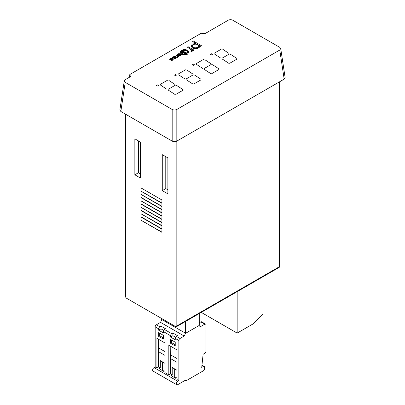 <?xml version="1.0" encoding="UTF-8"?>
<svg xmlns="http://www.w3.org/2000/svg" width="405" height="405" viewBox="0 0 405 405"><rect width="100%" height="100%" fill="white"/><g stroke="black" fill="none" stroke-linecap="round" stroke-linejoin="round"><path stroke-width="0.61" d="M176.494 326.683A1.65 0.952 -120 0 0 176.833 325.929L279.496 266.657A1.65 0.952 60 0 1 279.156 267.411L176.494 326.683A1.65 0.952 -120 0 1 175.669 326.602L126.669 298.313A1.65 0.952 -120 0 1 125.504 296.293L125.504 114.159M172.484 58.781L170.606 58.776L170.206 59.631L169.781 59.707L169.7 59.231M172.894 59.879L173.416 59.029L172.894 59.879L171.361 60.183L170.196 59.834L172.484 58.512L170.606 58.507L170.206 59.363L169.781 59.439L169.685 59.095L169.685 59.363M172.894 60.153L171.361 60.456L170.196 59.834M187.682 53.905L188.968 52.022L187.682 53.905L184.432 54.65L181.491 53.895L180.205 52.073L181.506 50.341C183.546 49.339 185.601 49.339 187.667 50.331L188.968 52.022M187.682 54.174L184.432 54.918L181.491 54.164L180.21 52.21M157.499 86.052L158.507 85.47L157.499 84.888L156.497 85.47L157.499 86.052L158.416 85.47L157.499 84.888M175.466 75.679L176.474 75.097L175.466 74.515L174.464 75.097L175.466 75.679L176.383 75.097L175.466 74.515M211.4 54.933L212.407 54.351L211.4 53.774L210.392 54.351L211.4 54.933L212.311 54.351L211.4 53.774M193.433 65.306L194.44 64.724L193.433 64.142L192.426 64.724L193.433 65.306L194.344 64.724L193.433 64.142M168.455 90.214L174.894 94.4L168.455 90.214M176.666 85.47L183.106 89.662L176.666 85.47M175.755 94.426L183.055 90.214L175.755 94.426M167.999 89.424L175.299 85.207L167.999 89.424M160.694 85.207L166.678 89.135L160.694 85.207M168.91 80.463L174.894 84.392L168.91 80.463M160.238 84.417L167.543 80.2L160.238 84.417M193.722 84.058L201.022 79.841L193.722 84.058M194.633 75.097L201.072 79.289L194.633 75.097M185.966 79.051L193.266 74.834L185.966 79.051M186.422 79.841L192.856 84.032L186.422 79.841M178.661 74.834L184.645 78.762L178.661 74.834M186.877 70.09L192.861 74.019L186.877 70.09M178.205 74.044L185.505 69.827L178.205 74.044M196.172 63.671L203.472 59.454L196.172 63.671M204.844 59.717L210.823 63.646L204.844 59.717M196.627 64.461L202.611 68.389L196.627 64.461M204.388 69.468L210.823 73.659L204.388 69.468M211.688 73.685L218.989 69.468L211.688 73.685M212.6 64.724L219.039 68.916L212.6 64.724M203.928 68.678L211.233 64.461L203.928 68.678M214.139 53.298L221.439 49.081L214.139 53.298M214.594 54.088L220.578 58.016L214.594 54.088M222.811 49.344L228.79 53.273L222.811 49.344M221.894 58.305L229.2 54.088L221.894 58.305M222.35 59.095L228.79 63.286L222.35 59.095M230.566 54.351L237.006 58.543L230.566 54.351M229.655 63.312L236.955 59.095L229.655 63.312M130.106 75.593L130.526 76.272L130.046 76.904L130.106 75.593A1.65 0.952 0 0 1 129.686 74.96A1.65 0.952 0 0 1 130.167 74.287L200.632 33.605A1.65 0.952 0 0 1 202.9 33.569L205.168 33.534L228.177 20.25C229.726 19.526 231.275 19.526 232.824 20.25L279.764 47.35L280.716 48.529L285.125 77.623L284.173 79.132L279.764 50.033L176.823 109.466L176.823 141.107L284.173 79.132M176.823 141.107C175.274 141.836 173.725 141.836 172.176 141.107L172.176 109.466L125.236 82.367L124.284 80.858L125.236 79.679L130.046 76.904M172.176 109.466C173.725 110.19 175.274 110.19 176.823 109.466M279.764 50.033L280.716 48.529M201.558 45.775L200.824 46.2L199.721 45.562C199.928 46.372 199.528 47.071 198.521 47.648C196.46 48.651 194.39 48.661 192.309 47.689L191.023 45.902L192.319 44.099L195.939 43.376L192.659 41.482L193.393 41.062L201.558 45.775L200.824 46.469L199.776 45.861M199.771 46.119L199.721 45.562M199.721 45.831C199.928 46.641 199.528 47.339 198.521 47.922C196.46 48.919 194.39 48.934 192.309 47.957L191.028 46.038M195.448 43.365L192.659 41.482M194.02 50.129L193.286 50.549L192.41 50.043L192.522 50.564L191.935 51.45L191.094 51.703L190.861 51.101L191.712 50.347L191.241 49.521L187.318 47.107L188.052 46.681L194.02 50.129L193.286 50.817L192.502 50.367M192.512 50.696L191.935 51.718L191.094 51.972L190.861 51.101M191.697 50.483L191.241 49.79L187.318 47.107M180.468 54.169L178.595 54.164L178.19 55.019L177.765 55.095L177.689 54.619M180.883 55.267L181.405 54.417L180.883 55.267L179.349 55.576L178.18 55.222L180.468 53.9L178.595 53.895L178.19 54.751L177.765 54.827L177.668 54.483L177.668 54.756M180.883 55.541L179.349 55.844L178.18 55.222M178.899 56.361L178.124 56.275L177.658 57.13L175.405 56.933L174.099 56.179L174.413 56.001L176.236 57.009L177.4 56.918L177.593 56.027L176.028 55.065L176.342 54.883L178.899 56.361L178.585 56.811L178.144 56.558M178.134 56.589L178.124 56.275M178.124 56.548L177.658 57.399L175.405 57.206L174.099 56.179M177.744 56.533L176.028 55.065M175.4 57.657L175.426 58.421L174.408 58.588L175.112 58.239L175.102 57.849L172.819 57.723L172.51 57.292L172.829 56.862L173.907 56.639L173.158 57.034L173.117 57.53L175.4 57.657L175.426 58.69L175.4 57.925L175.426 58.69L174.408 58.857M175.112 58.507L174.783 58.031L172.819 57.991L172.535 57.429M173.937 56.897L173.158 57.302L173.117 57.804M140.925 213.789L161.924 225.914L161.924 229.093L140.925 216.969L140.925 213.789L140.925 216.969M140.925 207.325L161.924 219.449L161.924 222.628L140.925 210.504L140.925 207.325L140.925 210.504M140.925 200.86L161.924 212.984L161.924 216.164L140.925 204.039L140.925 200.86L140.925 204.039M140.925 194.39L161.924 206.515L161.924 209.694L140.925 197.569L140.925 194.39L140.925 197.569M161.924 203.229L140.925 191.104L140.925 187.874L161.924 199.994L161.924 203.229M167.878 193.868L162.278 190.633L162.278 154.664L167.878 157.899L167.878 193.868M176.833 325.929L176.833 141.102M140.459 178.038L134.86 174.803L134.86 138.839L140.459 142.069L140.459 178.038M161.924 203.285L161.924 206.464L140.925 194.339L140.925 191.16L161.924 203.285M161.924 209.749L161.924 212.929L140.925 200.804L140.925 197.625L161.924 209.749M161.924 216.214L161.924 219.394L140.925 207.269L140.925 204.09L161.924 216.214M161.924 222.679L161.924 225.858L140.925 213.739L140.925 210.559L161.924 222.679M161.924 229.149L161.924 232.328L140.925 220.204L140.925 217.024L161.924 229.149M279.496 266.657L279.496 81.83M165.777 156.684L165.777 188.614L167.878 189.823M138.363 140.859L138.363 172.783L140.459 173.998M125.236 82.367L120.827 111.461L172.176 141.107M120.827 111.461L119.875 109.957L124.284 80.858M165.777 188.614L162.278 190.633M138.363 172.783L134.86 174.803M161.924 203.001L140.925 191.104M141.122 190.993L140.925 187.874M161.924 206.241L140.925 194.339M141.122 194.228L140.925 191.16M161.924 209.471L141.122 197.458M161.924 212.706L140.925 200.804M141.122 200.693L140.925 197.625M161.924 215.941L141.122 203.928M161.924 219.171L140.925 207.269M141.122 207.157L140.925 204.09M161.924 222.406L141.122 210.392M161.924 225.641L140.925 213.739M141.122 213.627L140.925 210.559M161.924 228.871L141.122 216.857M161.924 232.106L140.925 220.204M141.122 220.092L140.925 217.024M192.522 64.78L193.433 65.251M193.433 64.198L192.522 64.724M210.489 54.407L211.4 54.877M211.4 53.824L210.489 54.351M174.555 75.153L175.466 75.624M175.466 74.571L174.555 75.097M156.588 85.526L157.499 85.997M157.499 84.944L156.588 85.47M197.792 47.223L198.825 45.826L197.827 44.469C196.238 43.71 194.653 43.725 193.069 44.509L192.071 45.886L193.033 47.258C194.633 48.003 196.222 47.992 197.792 47.223M192.309 47.689L192.309 47.957M198.521 47.648L198.521 47.922M200.824 46.2L200.824 46.469M198.815 45.957L197.827 44.737C196.238 43.978 194.653 43.993 193.069 44.778L192.081 46.023M197.827 44.469L197.827 44.737M193.069 44.509L193.069 44.778M191.241 49.521L191.241 49.79M191.094 51.703L191.094 51.972M191.935 51.45L191.935 51.718M193.286 50.549L193.286 50.817M186.953 53.48L187.92 52.129L186.933 50.752C185.363 49.997 183.799 50.002 182.24 50.762L181.237 52.113L182.22 53.47C183.794 54.224 185.369 54.23 186.953 53.48M181.491 53.895L181.491 54.164M184.432 54.65L184.432 54.918M187.91 52.26L186.933 51.02C185.363 50.266 183.799 50.271 182.24 51.03L181.243 52.245M186.933 50.752L186.933 51.02M182.24 50.762L182.24 51.03M185.703 53.48L185.768 52.928L182.316 52.696L181.956 52.027M184.194 51.131L182.726 51.511L182.635 52.25L186.067 52.473L186.406 52.934L186.022 53.44L184.498 53.637L185.703 53.212L185.768 52.66L182.316 52.427L181.941 51.896L182.366 51.303L184.194 51.131L184.078 51.673L182.726 51.779L182.635 52.518M186.381 53.065L186.022 53.708L184.498 53.905L184.498 53.637M182.316 52.427L182.316 52.696M184.27 52.604L184.27 52.873M185.085 52.534L185.085 52.802M185.703 53.212L185.768 52.928M186.022 53.44L186.022 53.708M182.726 51.511L182.726 51.779M182.407 51.931L182.635 52.25M184.078 51.405L184.078 51.673M178.134 54.483L178.19 55.019M177.765 55.095L178.24 53.738L180.843 53.754L181.405 54.417M180.969 54.579L180.751 54.103L178.807 55.222L180.549 55.095L180.969 54.579L180.751 54.103L179.126 55.308M178.595 53.895L178.595 54.164M179.349 55.576L179.349 55.844M180.969 54.847L180.751 54.371M177.658 57.13L177.658 57.399M178.585 56.543L178.585 56.811M172.819 57.723L172.819 57.991M173.335 57.88L173.335 58.148M174.15 57.824L174.15 58.092M174.783 57.763L174.783 58.031M174.403 58.335L174.403 58.609M170.151 59.089L170.206 59.631M169.781 59.707L170.252 58.35L172.859 58.366L173.416 59.029M172.981 59.191L172.763 58.71L170.824 59.834L172.565 59.707L172.981 59.191L172.763 58.71L171.138 59.92M170.606 58.507L170.606 58.776M171.361 60.183L171.361 60.456M172.981 59.459L172.763 58.983M199.27 313.531L199.27 325.407L185.622 333.29L161.236 319.211L161.236 318.269M185.622 333.29L185.622 321.413M176.717 384.75L153.034 371.076A2.06 1.19 -60 0 1 152.604 370.135A2.06 1.19 -60 0 1 154.062 367.608L155.171 366.965L156.922 367.978L156.922 338.342L165.088 343.055L165.088 372.691L168.819 374.848L168.819 345.212L176.985 349.925L176.985 379.561L178.853 380.639L177.744 381.282A2.06 1.19 120 0 0 176.286 383.808A2.06 1.19 120 0 0 176.717 384.75A2.06 1.19 120 0 0 177.744 384.649L185.855 379.966L185.855 380.908L203.35 370.808A1.65 0.952 120 0 0 204.52 368.788L204.52 367.168A1.65 0.952 120 0 0 204.176 366.414A1.65 0.952 120 0 0 203.35 366.495L201.72 367.436L203.118 354.238L204.753 353.292A1.65 0.952 120 0 0 205.917 351.272L205.917 324.871A1.65 0.952 120 0 0 205.578 324.116A1.65 0.952 120 0 0 204.753 324.197L200.318 326.754L198.997 325.564M158.669 328.845L155.171 326.825A1.65 0.952 -60 0 1 156.34 324.805L159.838 326.825A1.65 0.952 120 0 0 158.669 328.845L158.669 330.191L163.336 332.885L163.336 331.538A1.65 0.952 -60 0 1 164.506 329.518L171.735 333.695A1.65 0.952 120 0 0 170.571 335.715L170.571 337.061L175.238 339.755L175.238 338.408A1.65 0.952 -60 0 1 176.403 336.388L180.023 338.474A1.65 0.952 120 0 0 178.853 340.499L178.853 380.639M199.27 322.38L199.619 322.582L200.789 321.904A1.65 0.952 -60 0 1 201.609 321.823L205.578 324.116M158.32 339.147L158.552 367.036L156.922 367.978M165.088 351.677L158.32 347.768M165.088 355.448L158.552 351.677M165.088 370.808L164.972 363.331L160.304 360.637L160.304 368.044L158.552 367.036M163.336 335.31L158.669 332.616L158.669 336.388L163.336 339.081L163.336 335.31M170.571 343.258L175.238 345.951L175.238 342.179L170.571 339.486L170.571 343.258L171.619 342.65L175.238 344.741M155.171 326.825L155.171 366.965M156.34 324.805L160.537 322.38L184.219 336.049L180.023 338.474M164.506 329.518L165.67 328.845L161.003 326.152L159.838 326.825M176.403 336.388L177.572 335.715L172.905 333.021L171.735 333.695M185.039 380.437L185.855 380.908M185.576 333.264L184.219 336.049M173.953 377.273L174.302 377.07L176.053 378.083M162.056 370.403L162.405 370.2L164.157 371.213M176.985 377.678L176.869 370.2L172.206 367.507L172.206 374.914L171.037 375.587L175.704 378.285L176.869 377.607M172.206 374.914L170.454 373.906L168.819 374.848M160.304 368.044L159.14 368.717L163.802 371.41L164.972 370.737M170.221 346.022L170.454 373.906M176.985 358.546L170.221 354.643M176.985 362.318L170.454 358.546M160.537 322.38L161.894 319.591M172.905 333.021L172.905 335.715L175.578 337.259M172.905 335.715L170.571 337.061M161.003 326.152L161.003 328.845L163.681 330.389M161.003 328.845L158.669 330.191M171.619 340.094L171.619 342.65M159.722 333.224L159.722 335.78L163.336 337.871M159.722 335.78L158.669 336.388M162.405 361.847L162.405 370.2M174.302 368.717L174.302 377.07M201.255 312.387L237.153 333.107L253.484 323.681L263.053 314.113L263.053 276.706M237.153 291.661L237.153 333.107M189.322 48.261L189.322 48.534M176.955 55.601L176.955 55.87M175.405 56.933L175.405 57.206M154.062 367.608L177.744 381.282M170.571 335.715L163.336 331.538M178.853 340.499L175.238 338.408M204.753 324.197L200.789 321.904M203.35 366.495L201.908 365.659M129.686 74.96L129.686 77.112M191.023 46.17L191.023 45.902M192.522 50.833L192.522 50.564M180.205 52.341L180.205 52.073M181.941 52.164L181.941 51.896M186.406 53.202L186.406 52.934M175.699 58.32L175.699 58.052M172.51 57.566L172.51 57.292M204.176 366.414L201.963 365.138"/></g></svg>
